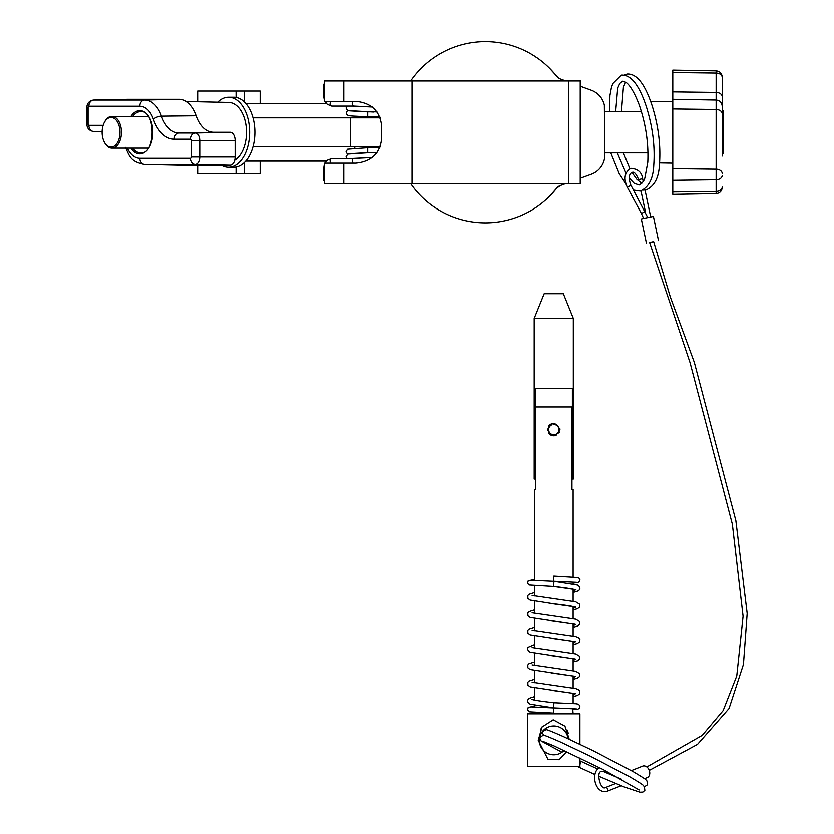 <?xml version="1.0" encoding="UTF-8"?>
<svg xmlns="http://www.w3.org/2000/svg" width="834" height="834" viewBox="0 0 834 834"><rect width="100%" height="100%" fill="white"/><g stroke="black" fill="none" stroke-linecap="round" stroke-linejoin="round"><path stroke-width="1.25" d="M324.499 163.151L355.889 163.151C371.422 161.577 380.012 153.341 381.649 138.444L381.649 126.09C380.012 111.183 371.422 102.947 355.889 101.373L324.499 101.373L324.499 80.992L324.499 84.286L324.499 80.992L580.506 80.992L580.506 183.543L324.499 183.543L324.499 180.3L323.54 180.3L324.499 180.3L324.499 183.543L324.499 163.151L323.54 169.177L323.54 180.3M324.499 101.373L323.54 95.399L323.54 84.286L324.499 84.286M252.994 117.844L380.179 117.844M380.179 146.68L252.994 146.68M197.668 165.215L197.668 173.451L260.135 173.451L260.135 161.098M236.053 97.463L236.053 91.073L198.002 91.073L198.002 101.779M236.053 167.061L236.053 173.451M260.135 103.437L260.135 91.073L236.053 91.073M197.668 101.779L198.002 91.073M245.738 161.098L326.365 161.098M244.195 162.693L244.195 173.451M244.195 101.842L244.195 91.073M245.738 103.437L326.313 103.437M355.795 80.992L378.407 80.992M378.407 183.543L343.076 183.751M354.773 148.327L354.773 146.68M354.773 117.844L354.773 116.207M342.868 80.992L356.003 80.783M353.262 163.151A2.471 1.751 -90.1 0 1 352.261 160.43A2.471 1.751 -90.1 0 1 353.897 158.429A2.471 1.751 -90.1 0 1 353.97 158.429L353.97 158.429M353.929 158.429L331.838 158.46L327.23 160.243L324.958 163.151M379.772 147.712L367.711 147.712L367.711 152.653L349.602 153.685M367.711 152.653L373.382 152.486M346.975 106.106L346.068 108.024L346.59 109.567L348.518 110.63L373.382 112.037M348.153 110.547L346.579 111.558L346.59 114.592L348.518 115.655L352.104 116.041L367.711 116.812L367.711 111.871L365.334 111.777M353.272 101.373A2.471 1.751 90 0 0 352.25 104.094A2.471 1.751 90 0 0 353.897 106.106A2.471 1.751 90 0 0 353.97 106.106M353.939 106.106L331.838 106.106A2.471 1.751 90 0 1 330.128 104.146A2.471 1.751 90 0 1 331.14 101.373M410.693 183.543A90.614 90.614 0 0 0 556.695 188.171A8.236 8.236 0 0 1 560.365 185.513L556.695 188.171L549.398 196.407M545.446 200.118L549.356 196.438M539.629 204.841L537.555 206.352M532.144 54.648L537.857 58.39M545.446 64.406L549.356 68.086M558.353 77.948L560.365 79.011A8.236 8.236 0 0 1 556.695 76.353A90.614 90.614 0 0 0 410.693 80.992M604.369 105.282L604.838 159.242L604.285 159.648M580.506 178.184L591.285 174.264A20.589 20.589 0 0 0 604.838 154.915L604.838 109.619A20.589 20.589 0 0 0 591.285 90.26L580.506 86.34M558.363 77.958L549.398 68.127M560.365 185.513L565.796 183.543M565.796 80.992L560.365 79.011M723.453 110.807L722.213 110.859L722.213 77.468L722.213 108.493M722.213 107.138L722.213 156.031M722.213 77.468L722.213 77.468A6.182 4.368 180 0 0 716.145 73.1L672.788 72.558L672.788 194.374L716.145 193.624L716.145 191.434L672.788 191.966M723.453 137.349L723.453 152.831L722.213 152.831L722.213 137.349L723.453 137.349L723.453 110.859L722.213 110.859L722.213 135.41L723.453 135.41M722.213 187.066A6.182 4.368 -0 0 1 716.145 191.434L716.145 70.911L672.788 70.15L672.788 72.558M723.453 152.831L723.453 153.717L722.213 153.665M547.584 429.625C551.701 437.6 555.819 437.6 559.937 429.625C555.819 421.66 551.701 421.66 547.584 429.625M564.076 750.444A14.418 14.418 0 0 1 539.348 740.373A14.418 14.418 0 0 1 552.921 725.987A14.418 14.418 0 0 1 568.079 738.695M569.247 739.237L564.962 726.185L553.213 719.794L541.944 727.102L538.264 740.373L548.105 759.534L559.155 759.67L566.703 751.663M579.911 744.251L579.911 713.81L527.609 713.81L527.609 766.529L579.911 766.529L579.911 757.96M535.564 489.349L534.406 489.349L535.564 489.349L535.564 406.971L571.968 406.971L571.968 489.349L573.125 489.349L573.125 576.93M534.406 489.349L534.406 580.547M534.406 585.708L534.406 595.987M534.406 601.241L534.406 613.334M534.406 618.588L534.406 630.671M534.406 635.925L534.406 648.018M534.406 653.272L534.406 665.355M534.406 670.609L534.406 682.702M534.406 687.956L534.406 700.039M534.406 705.293L534.406 707.138M534.406 712.299L534.406 713.81M572.708 708.66L573.125 713.81M573.125 582.09L573.125 583.936M573.125 589.19L573.125 601.272M573.125 606.526L573.125 618.62M573.125 623.874L573.125 635.956M573.125 641.21L573.125 653.303M573.125 658.558L573.125 670.64M573.125 675.894L573.125 688.019M573.125 693.242L573.125 703.51M573.125 489.349L571.968 489.349M540.568 729.625L542.1 726.862M567.12 729.99L568.288 733.232M534.198 318.421L544.185 293.714L563.346 293.714L573.323 318.421L534.198 318.421L534.198 479.05L535.564 479.05M573.323 318.421L573.323 479.05L572.395 479.05L572.395 388.446L535.136 388.446L535.136 479.05M550.669 424.277A6.182 6.182 0 0 1 553.766 423.453L553.766 424.475A5.15 5.15 0 0 1 558.916 429.625A5.15 5.15 0 0 1 553.766 434.775A5.15 5.15 0 0 1 551.191 425.173L550.669 424.277A6.182 6.182 0 0 0 548.626 426.184M559.937 429.625A6.182 6.182 0 0 0 559.822 428.415M548.626 433.065A6.182 6.182 0 0 0 556.132 435.327M558.895 433.065A6.182 6.182 0 0 0 559.468 432.002M553.953 581.35L553.567 586.49L574.772 589.523L573.125 592.536L578.577 590.826L579.911 589.044L579.62 586.771L577.462 585.082L554.193 581.371L531.091 580.287M576.44 582.351L553.672 581.288L553.849 576.148L578.483 577.628L579.943 579.38L579.494 581.59L577.816 582.632L573.125 583.102M534.406 696.661L528.944 698.402L527.62 700.195L527.912 702.457L530.07 704.146L553.567 707.878L553.953 702.739L576.044 703.74L578.452 704.209L579.932 705.939L579.484 708.202L577.806 709.234L572.791 709.724L575.064 708.817L553.567 707.878L576.44 708.942M531.091 706.878L553.849 707.941L553.672 713.08L529.726 711.829L527.588 709.87L528.203 707.441L534.406 706.127M653.658 241.704L649.623 242.548M658.495 240.599L653.408 216.423L643.4 218.466L641.315 218.977L646.413 243.153M644.494 778.675L647.153 777.611A6.182 4.65 -111.7 0 0 649.436 770.856A6.182 4.65 -111.7 0 0 642.576 766.133L631.39 770.595M649.269 770.366L697.485 744.387L729.041 708.504L743.428 664.396L747.16 613.48L735.828 520.541L694.357 362.498L670.327 297.04L653.637 241.61L650.093 242.381M579.911 764.538A3.086 0.646 -63.9 0 0 580.099 764.163A3.086 0.646 -63.9 0 0 580.808 761.244A3.086 0.646 -63.9 0 0 580.777 761.234A3.086 0.646 -63.9 0 0 579.911 761.963M577.972 766.529A3.086 0.646 -63.9 0 0 578.098 766.79A3.086 0.646 -63.9 0 0 578.598 766.529M578.098 766.79A3.086 0.646 -63.9 0 0 578.129 766.8L594.882 774.484M111.058 147.086A14.824 8.945 -90 0 0 120.002 132.262A14.824 8.945 -90 0 0 111.058 117.438A14.824 8.945 -90 0 0 104.292 122.567A14.824 8.945 -90 0 0 104.292 141.968A14.824 8.945 -90 0 0 111.058 147.086M148.243 116.406L111.881 116.406A15.856 9.56 90 0 1 121.441 132.262A15.856 9.56 90 0 1 111.881 148.118A15.856 9.56 90 0 1 104.646 142.635A15.856 9.56 90 0 1 104.469 142.291M148.243 148.118L111.881 148.118M104.469 122.233A15.856 9.56 90 0 1 104.646 121.889A15.856 9.56 90 0 1 111.881 116.406M217.664 102.217A35.007 21.111 90 0 1 228.495 97.255A35.007 21.111 90 0 1 249.616 132.262A35.007 21.111 90 0 1 228.495 167.269A35.007 21.111 90 0 1 221.364 165.215M228.495 97.255L233.76 97.255A35.007 21.111 90 0 1 254.87 132.262A35.007 21.111 90 0 1 233.76 167.269L228.495 167.269M178.695 165.205A32.953 19.87 -90 0 0 178.966 165.205A32.953 19.87 -90 0 0 179.227 165.215L230.153 165.215A8.236 4.973 -90 0 0 235.115 156.98L235.115 140.498A8.236 4.973 -90 0 0 230.153 132.262L213.65 132.262A32.953 19.87 90 0 1 196.438 115.79A32.953 19.87 -90 0 0 179.227 99.319L128.3 99.319A8.236 4.973 -90 0 0 128.227 99.319A8.236 4.973 -90 0 0 128.165 99.319M228.495 102.457A29.816 17.983 90 0 1 228.735 102.457A29.816 17.983 90 0 1 246.228 127.227A29.816 17.983 90 0 1 234.708 160.243M343.764 80.992L343.764 101.373M343.764 163.151L343.764 183.543M412.059 80.992L412.059 183.543M580.224 80.992L580.224 183.543M568.454 80.992L568.454 183.543M350.384 117.844L350.384 146.68M198.002 165.215L198.002 173.451M331.077 163.151A2.471 1.751 -90.1 0 1 330.139 160.378A2.471 1.751 -90.1 0 1 331.838 158.46M324.499 169.177L323.54 169.177M324.499 95.399L323.54 95.399M722.213 113.872A6.182 4.368 0 0 0 716.145 109.504L672.788 108.962M722.213 173.566A6.182 4.368 0 0 0 716.145 169.198L672.788 168.666M722.213 175.411A6.182 4.368 -0 0 1 716.145 179.779L672.788 180.321M722.213 96.817A6.182 4.368 180 0 0 716.145 92.449L672.788 91.907M550.961 603.524L574.73 606.85L573.125 609.883M551.191 620.892L574.73 624.197L573.125 627.22M551.013 638.219L574.72 641.534L573.125 644.567L577.462 643.452L579.62 641.753L579.911 639.49L578.577 637.697L575.741 636.551L532.123 630.17M551.118 655.566L574.73 658.881L573.125 661.904M551.086 672.902L574.72 676.218L573.125 679.251M551.066 690.25L574.73 693.565L573.125 696.588L577.462 695.473L579.62 693.784L579.703 690.99L578.577 689.728L575.752 688.582L532.123 682.202M643.202 181.437L642.628 178.737C641.888 172.482 638.125 169.031 631.328 168.385L630.337 168.687C624.676 172.44 623.571 178.445 627.053 186.722A2.064 0.615 -28.2 0 0 627.835 186.806A2.064 0.615 -28.2 0 0 629.858 185.857A2.064 0.615 -28.2 0 0 630.681 184.773L647.757 217.591M627.053 186.722L641.117 212.993A2.064 0.615 -28.2 0 0 641.909 213.077A2.064 0.615 -28.2 0 0 643.921 212.128A2.064 0.615 -28.2 0 0 644.745 211.044M607.037 791.341A2.064 1.553 -111.7 0 0 605.599 787.505M604.744 770.324A2.064 1.48 104.1 0 1 603.472 771.523A2.064 1.48 104.1 0 1 602.961 771.523A2.064 1.48 104.1 0 1 602.68 771.408M642.628 178.737L638.594 179.581C636.238 173.868 634.111 171.481 632.224 172.409L631.859 172.513C628.888 174.243 628.492 178.33 630.681 184.773M130.938 116.406A21.621 13.042 90 0 1 139.799 110.641A21.621 13.042 90 0 1 152.841 132.262A21.621 13.042 90 0 1 139.799 153.883A21.621 13.042 90 0 1 130.938 148.118M132.7 148.118A20.589 12.416 -90 0 0 140.623 152.862C155.948 154.863 155.948 109.661 140.623 111.673A20.589 12.416 -90 0 0 132.7 116.406M93.335 100.101A7.485 4.514 90 0 1 93.658 100.07A7.485 4.514 90 0 1 93.721 100.07L144.647 100.07A32.192 19.422 90 0 1 161.462 116.166A33.704 20.329 -90 0 0 179.07 133.023L195.573 133.023A7.485 4.514 90 0 1 200.087 140.498L200.087 156.98A7.485 4.514 90 0 1 195.573 164.454L144.647 164.454L179.227 165.215M127.362 148.118A26.01 15.69 -90 0 0 139.799 158.283A6.182 4.931 -90 0 0 144.647 164.454A32.192 19.422 90 0 1 144.386 164.454L178.966 165.205M139.799 158.283L190.725 158.283A6.182 4.931 -90 0 0 195.573 164.454L230.153 165.215M190.725 158.283A1.303 0.782 -90 0 0 191.518 156.98L235.115 156.98M191.518 156.98L191.518 140.498L235.115 140.498M191.518 140.498A1.303 0.782 -90 0 0 190.725 139.195A6.182 4.931 90 0 1 195.573 133.023L230.153 132.262M190.725 139.195L174.223 139.195A6.182 4.931 90 0 1 179.07 133.023L213.65 132.262M174.223 139.195A39.886 24.061 90 0 1 153.393 119.252A6.182 2.46 -19.2 0 1 161.462 116.166L196.438 115.79M153.393 119.252A26.01 15.69 -90 0 0 139.799 106.252A6.182 4.931 -90 0 1 144.647 100.07L179.227 99.319M139.799 106.252L88.873 106.252A6.182 4.931 -90 0 1 93.721 100.07L128.3 99.319M102.123 131.511L93.658 131.511A7.485 4.514 90 0 1 93.335 131.48M88.873 125.329A6.182 4.931 90 0 0 93.721 131.511A7.485 4.514 90 0 1 93.658 131.511C89.248 130.74 86.976 128.248 86.84 124.026L88.091 124.026A1.303 0.782 -90 0 0 88.873 125.329L103.155 125.329M88.873 106.252A1.303 0.782 -90 0 0 88.091 107.555L88.091 124.026M88.091 107.555L86.84 107.555L86.84 124.026M379.428 147.712L379.428 146.68M379.428 117.844L379.428 116.812M372.204 157.563L353.897 158.429M352.396 158.45L372.308 157.48M369.723 152.653L347.955 154.061L346.079 156.458L346.965 158.439M367.711 147.712L347.549 149.203L346.079 151.559L346.569 152.997L348.132 154.009M369.723 111.871L367.711 111.871M373.476 111.871L376.958 111.871M353.897 106.106L368.816 106.815M372.308 107.044L352.428 106.095M324.926 101.373L327.262 104.365L331.838 106.106M369.472 106.835L372.204 106.96M364.677 111.746L349.582 110.859M367.711 116.812L379.772 116.812M376.958 152.653L373.496 152.653M604.838 152.862L647.987 152.862M650.76 101.758L672.788 101.373M722.213 106.252C721.858 102.551 719.836 100.487 716.145 100.07L672.788 99.319M716.145 193.624C719.836 193.207 721.858 191.142 722.213 187.442M716.145 70.911C719.836 71.317 721.858 73.382 722.213 77.082M659.579 162.922L672.788 163.151M723.453 153.717L722.213 153.717M604.838 111.673L641.429 111.673M575.408 589.69L575.668 589.919C576.919 590.201 574.803 588.867 553.797 586.51L529.09 585.02L527.588 583.258L528.214 580.829L534.406 579.526M573.125 609.915L577.462 608.768L579.62 607.069L579.703 604.275L575.752 601.867L532.123 595.486M575.408 607.037L575.668 607.267C576.805 607.319 572.103 605.859 553.505 603.816L530.059 600.094L527.912 598.405L527.818 595.612L528.944 594.35L534.406 592.609M573.125 627.251L577.357 626.146L579.588 624.468L579.703 621.622L575.752 619.214L532.123 612.834M575.408 624.374L530.174 617.483L527.932 615.794L527.818 612.948L528.944 611.687L534.406 609.946M575.408 641.721L530.07 634.778L527.912 633.089L527.818 630.296L528.944 629.034L534.406 627.293M573.125 661.935L577.462 660.789L579.62 659.1L579.703 656.306L575.752 653.898L532.123 647.518M575.408 659.058L530.174 652.167L528.61 651.271L527.505 648.956L528.026 647.288L534.406 644.63M573.125 679.283L577.357 678.178L579.588 676.489L579.703 673.653L575.741 671.234L532.123 664.854M575.408 676.405L530.07 669.462L527.912 667.773L527.818 664.979L528.944 663.718L534.406 661.977M575.408 693.742L530.163 686.851L527.943 685.162L527.818 682.316L528.944 681.055L534.406 679.314M553.953 702.739C530.904 700.143 531.988 699.246 531.852 699.309L532.123 699.538M641.117 212.993L643.66 218.445M602.961 771.523L601.387 771.606C595.872 770.897 600.303 790.601 605.328 787.577L615.69 783.48M599.865 767.78C590.733 770.814 593.985 793.186 606.224 791.591L621.184 785.722M650.676 216.934L645.026 190.11M646.819 766.957L702.207 735.359L723.151 710.578L736.745 675.967L743.073 616.274L732.335 524.148L690.083 362.759L649.603 242.465M645.558 212.607L640.981 190.892M621.393 779.144L604.139 771.825M597.842 769.031L580.808 761.244M639.219 789.934L603.107 769.49L554.141 745.961L543.038 741.416M543.653 735.275L542.569 733.149L542.851 731.481L545.957 729.677C546.843 729.865 544.967 728.457 563.43 736.578L593.183 750.694L633.037 771.533C649.425 781.322 644.567 778.987 646.976 780.947L647.497 784.742L644.463 786.712M561.97 752.226L541.183 741.019L539.911 738.726L540.203 737.048L543.299 735.244C544.185 735.442 542.309 734.024 560.782 742.145L590.524 756.271L630.379 777.1C646.777 786.9 641.909 784.554 644.328 786.514L644.849 790.309L642.837 792.071L639.959 792.185L623.988 786.848L598.76 776.204M579.911 760.827L580.766 761.234M615.659 111.673L617.702 88.175L619.787 83.515L622.498 81.242L625.844 82.358C626.939 82.983 632.235 86.559 639.282 105.115C645.808 124.203 648.644 143.229 647.789 162.203L644.88 177.861C644.056 180.988 642.138 183.365 639.115 184.992L634.184 183.292L629.159 177.986M626.032 173.222L617.264 152.862M623.352 152.862L629.962 168.854M631.964 172.482L636.874 179.352L641.773 183.355M625.656 82.232L623.436 87.09L621.445 111.673M624.312 75.133L627.085 74.09C636.644 73.465 644.984 84.005 652.115 105.73C658.391 125.84 660.841 145.283 659.475 164.037C658.954 177.621 654.461 186.263 645.996 189.975L643.045 190.089M609.477 111.673L609.935 95.545L611.374 87.82L612.761 83.681L621.351 75.175C630.911 74.539 639.251 85.089 646.381 106.815C652.657 126.924 655.107 146.357 653.752 165.122C653.22 178.695 648.727 187.348 640.262 191.059L633.517 190.079M625.802 183.709L619.255 173.764L610.79 152.862M104.292 141.968L104.646 142.635M104.292 122.567L104.646 121.889M86.84 107.555C86.976 103.333 89.248 100.831 93.658 100.07L128.227 99.319M125.308 147.305C129.635 155.353 129.531 161.504 144.386 164.454M228.735 102.457L186.389 101.529"/></g></svg>
